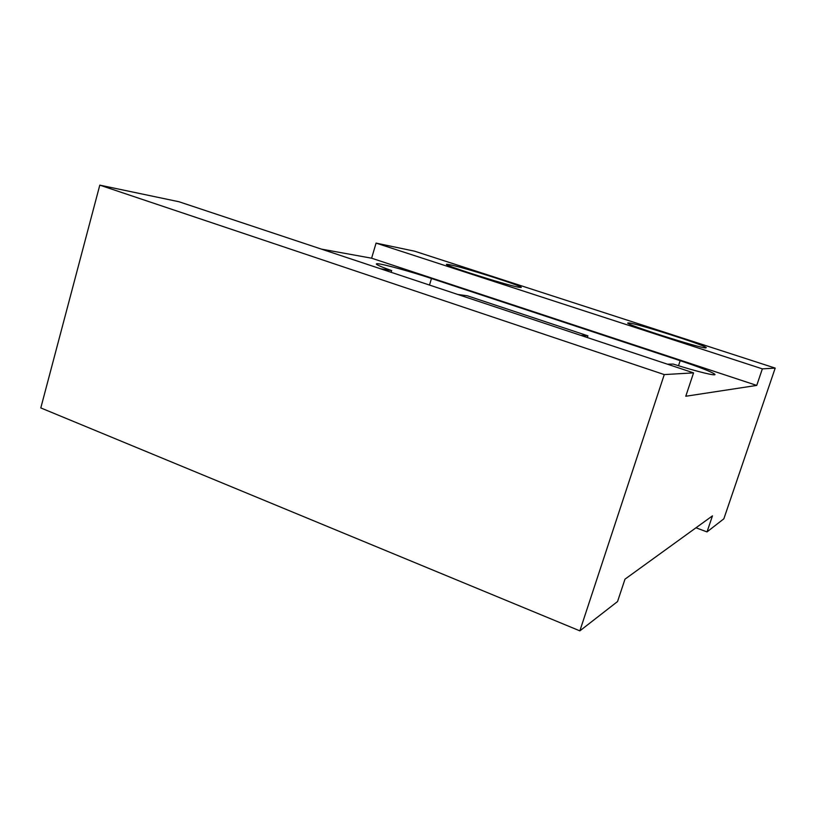 <?xml version="1.0" encoding="UTF-8"?>
<svg xmlns="http://www.w3.org/2000/svg" width="816" height="816" viewBox="0 0 816 816"><rect width="100%" height="100%" fill="white"/><g stroke="black" fill="none" stroke-linecap="round" stroke-linejoin="round"><path stroke-width="1.22" d="M449.575 264.69C463.549 267.23 527.279 287.579 520.843 287.477L519.16 287.293C506.756 285.416 436.315 262.813 447.607 264.374L449.575 264.69M628.861 322.932C637.153 323.575 704.504 345.025 706.289 347.626L705.799 347.922C699.975 348.248 624.638 324.146 627.779 323.003L628.861 322.932M321.341 249.094L371.617 258.203L376.074 243.107L762.358 368.863L756.738 385.417L685.777 396.25L693.549 372.871L178.969 201.746L99.797 185.14L40.8 407.929L579.86 630.86L617.549 601.535L624.985 579.166L712.46 515.865L707.013 531.91L695.977 527.789M707.013 531.91L723.843 518.813L775.2 368.108L414.691 251.216L376.074 243.107M762.358 368.863L775.2 368.108M99.797 185.14L664.265 374.585L693.549 372.871M664.265 374.585L579.86 630.86M587.347 337.559L587.897 335.825L580.655 335.335M587.897 335.825L467.293 295.78L457.817 294.484M756.738 385.417L371.617 258.203M380.419 268.739L391.66 270.596C378.481 265.883 373.81 263.588 377.645 263.731C383.469 264.078 410.581 271.544 431.48 278.491L680.167 360.682L678.504 365.721M667.406 364.181L673.2 364.069C697.374 371.749 717.346 376.564 714.796 374.238C711.634 371.851 700.087 367.343 680.167 360.682M391.66 270.596L391.15 272.309M431.48 278.491L429.491 285.059M377.645 263.731L377.308 264.853M447.607 264.374L447.433 264.945M714.796 374.238L714.622 374.748"/></g></svg>
